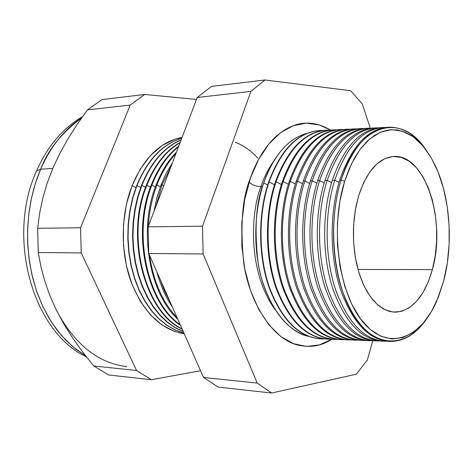 <?xml version="1.0" encoding="UTF-8"?>
<svg xmlns="http://www.w3.org/2000/svg" width="473" height="473" viewBox="0 0 473 473"><rect width="100%" height="100%" fill="white"/><g stroke="black" fill="none" stroke-linecap="round" stroke-linejoin="round"><path stroke-width="0.71" d="M306.823 133.392C284.084 139.458 270.136 163.764 263.703 182.968C256.005 201.368 254.161 228.27 258.175 263.662C263.686 298.25 284.716 331.396 307.982 336.214C287.874 330.639 272.602 312.103 262.166 280.595C253.09 250.187 253.711 212.223 263.703 182.968L267.688 184.955L263.703 182.968C274.003 154.955 288.376 138.435 306.823 133.392M262.592 186.368L260.913 186.622C263.786 177.7 268.232 168.926 274.239 160.3C268.232 168.926 263.786 177.7 260.913 186.622L262.592 186.368M275.091 309.679C246.149 269.444 251.701 208.835 260.913 186.622C251.701 208.835 246.149 269.444 275.091 309.679M331.727 339.265C321.338 346.266 309.549 348.069 296.352 344.669C271.195 337.645 249.407 301.135 243.908 264.194C239.965 226.419 242.152 197.702 250.465 178.037L258.642 159.312L268.853 144.011L280.572 132.7L293.248 125.706L306.321 123.14L319.251 124.902L330.532 130.075C318.412 122.956 306.599 121.289 295.099 125.067C271.715 132.883 257.365 157.87 250.465 178.037L244.748 199.405L241.815 222.452L241.839 246.096L244.807 269.196L250.566 290.664L258.784 309.531L269.036 324.998L280.791 336.498L293.497 343.688L306.587 346.449L319.529 344.864L331.727 339.265M249.105 182.158C252.298 184.99 256.236 186.48 260.913 186.622C256.236 186.48 252.298 184.99 249.105 182.158M388.794 127.255L387.996 127.29C367.468 128.827 351.38 146.411 339.732 180.036C351.486 146.163 367.704 128.579 388.398 127.278M382.681 127.544L380.871 127.627C360.213 129.17 344.025 146.707 332.306 180.237L334.766 180.172L339.029 182.353L334.766 180.172C346.461 146.606 362.614 129.058 383.231 127.515L385.347 127.509C363.885 127.751 347.022 145.306 334.766 180.172L332.306 180.237C344.261 146.151 360.751 128.609 381.776 127.609M375.379 127.887L373.812 127.964C353.024 129.513 336.741 147.002 324.957 180.438L327.168 180.379L331.579 182.631L327.168 180.379C338.928 146.914 355.188 129.407 375.934 127.864L378.134 127.852C356.506 128.065 339.513 145.572 327.168 180.379L324.957 180.438C336.947 146.524 353.497 129.028 374.598 127.941M368.154 128.23L366.823 128.295C345.911 129.85 329.527 147.298 317.673 180.639L319.642 180.585L324.194 182.903L319.642 180.585C331.472 147.215 347.832 129.756 368.709 128.207L370.992 128.201C349.198 128.372 332.081 145.838 319.642 180.585L317.673 180.639C329.705 146.896 346.307 129.442 367.486 128.278M360.994 128.573L359.894 128.626C338.863 130.181 322.385 147.588 310.465 180.834L312.192 180.787L316.886 183.175L312.192 180.787C324.094 147.517 340.548 130.105 361.555 128.544L363.914 128.538C341.967 128.68 324.726 146.098 312.192 180.787L310.465 180.834C322.533 147.257 339.188 129.844 360.444 128.609M353.905 128.91L353.035 128.952C331.88 130.513 315.314 147.872 303.329 181.035L304.819 180.993L309.649 183.441L304.819 180.993C316.792 147.812 333.341 130.442 354.466 128.881L356.908 128.875C334.801 128.987 317.442 146.358 304.819 180.993L303.329 181.035C315.426 147.617 332.141 130.252 353.473 128.934M346.886 129.241L346.242 129.271C324.969 130.838 308.307 148.155 296.258 181.224L297.517 181.189L302.484 183.701L297.517 181.189C309.555 148.108 326.199 130.779 347.454 129.212L349.973 129.212C327.712 129.295 310.229 146.618 297.517 181.189L296.258 181.224C308.39 147.966 325.158 130.649 346.561 129.259M339.933 129.572L339.508 129.59C318.122 131.163 301.372 148.439 289.257 181.419L290.292 181.39L295.389 183.956L290.292 181.39C302.395 148.398 319.133 131.116 340.501 129.543L343.096 129.537C320.688 129.596 303.087 146.878 290.292 181.39L289.257 181.419C301.425 148.315 318.246 131.039 339.72 129.584M333.045 129.898L332.838 129.904C311.34 131.482 294.502 148.717 282.328 181.608L283.138 181.585L288.364 184.216L283.138 181.585C295.306 148.688 312.133 131.447 333.619 129.868L336.291 129.868C313.735 129.898 296.015 147.138 283.138 181.585L282.328 181.608C294.525 148.658 311.4 131.423 332.945 129.904M276.055 181.78L281.405 184.464L276.055 181.78C288.282 148.971 305.197 131.778 326.802 130.193L329.545 130.193C306.841 130.199 289.015 147.393 276.055 181.78L275.457 181.798C287.696 148.995 304.618 131.801 326.228 130.217C304.618 131.801 287.696 148.995 275.457 181.798L276.055 181.78C265.04 214.358 265.483 257.442 277.154 289.571C290.605 322.716 308.467 339.242 330.739 339.159L327.996 339.188C306.226 337.621 289.027 320.363 276.398 287.418C265.43 255.526 265.3 213.619 276.055 181.78M269.036 181.969L274.511 184.712L269.036 181.969C281.329 149.255 298.333 132.097 320.05 130.513L322.864 130.513C300.024 130.495 282.079 147.647 269.036 181.969L268.658 181.981C280.927 149.326 297.895 132.18 319.577 130.536C297.895 132.18 280.927 149.326 268.658 181.981L269.036 181.969C257.962 214.476 258.418 257.454 270.154 289.494C283.688 322.556 301.656 339.029 324.052 338.91L321.238 338.946C299.362 337.373 282.074 320.162 269.379 287.306C258.359 255.509 258.228 213.725 269.036 181.969M257.803 158.171C251.098 150.704 243.625 145.418 235.383 142.326C243.625 145.418 251.098 150.704 257.803 158.171M162.026 184.902L163.735 185.729L162.026 184.902L171.031 166.502L162.026 184.902L160.997 184.925L166.206 173.248L172.409 162.872L166.206 173.248L160.997 184.925L162.026 184.902L155.995 206.133L162.026 184.902M156.93 185.038L160.341 186.687L156.93 185.038C161.825 172.391 168.151 161.926 175.915 153.63C168.151 161.926 161.825 172.391 156.93 185.038L156.06 185.061C161.269 171.646 168.063 160.696 176.447 152.229C168.063 160.696 161.269 171.646 156.06 185.061L156.93 185.038C152.099 197.761 149.237 211.508 148.356 226.277C149.237 211.508 152.099 197.761 156.93 185.038M151.874 185.18L155.386 186.87L151.874 185.18C158.449 168.459 167.306 155.718 178.451 146.937C167.306 155.718 158.449 168.459 151.874 185.18L151.165 185.197C157.952 167.974 167.14 154.984 178.723 146.228C167.14 154.984 157.952 167.974 151.165 185.197L151.874 185.18C132.292 233 147.227 302.383 180.219 324.703C147.227 302.383 132.292 233 151.874 185.18M146.855 185.315L150.467 187.054L146.855 185.315C154.89 165.243 165.958 151.053 180.047 142.734C165.958 151.053 154.89 165.243 146.855 185.315L146.299 185.327C154.488 164.917 165.786 150.591 180.189 142.367C165.786 150.591 154.488 164.917 146.299 185.327L146.855 185.315C125.546 236.689 145.081 311.394 182.052 328.841C145.081 311.394 125.546 236.689 146.855 185.315M141.882 185.451L145.583 187.231L141.882 185.451C151.265 162.434 164.332 147.286 181.082 140.002C164.332 147.286 151.265 162.434 141.882 185.451L141.474 185.463C150.97 162.221 164.196 147.008 181.153 139.831C164.196 147.008 150.97 162.221 141.474 185.463L141.882 185.451L137.986 197.229L135.172 209.728L133.492 222.712L132.984 235.932L133.664 249.147L135.52 262.101L138.5 274.553L142.544 286.271L147.57 297.05L153.465 306.705L160.111 315.077L167.377 322.048L175.122 327.523L183.199 331.443L175.122 327.523L167.377 322.048L160.111 315.077L153.465 306.705L147.57 297.05L142.544 286.271L138.5 274.553L135.52 262.101L133.664 249.147L132.984 235.932L133.492 222.712L135.172 209.728L137.986 197.229L141.882 185.451M136.939 185.587L140.741 187.414L136.939 185.587C147.623 159.898 162.552 144.135 181.733 138.299C162.552 144.135 147.623 159.898 136.939 185.587L136.685 185.593C147.434 159.773 162.458 143.987 181.756 138.234C162.458 143.987 147.434 159.773 136.685 185.593L132.878 197.921L130.004 211.029L128.384 224.645L128.059 238.481L129.04 252.257L131.299 265.69L134.787 278.491L139.417 290.416L145.075 301.224L151.644 310.731L158.963 318.767L166.892 325.205L175.252 329.971L183.891 333.01L175.252 329.971L166.892 325.205L158.963 318.767L151.644 310.731L145.075 301.224L139.417 290.416L134.787 278.491L131.299 265.69L129.04 252.257L128.059 238.481L128.384 224.645L130.004 211.029L132.878 197.921L136.939 185.587M132.038 185.718L135.928 187.586L132.038 185.718L140.162 169.216L150.313 155.664L162.003 145.566L174.685 139.233L182.087 137.365C160.666 141.439 143.987 157.556 132.038 185.718C120.692 214.683 120.313 252.393 131.122 282.014C143.55 312.683 161.263 329.953 184.245 333.814L174.779 331.549L162.085 325.063L150.379 314.817L140.203 301.135L132.068 284.521L126.386 265.666L123.459 245.416L123.459 224.705L126.368 204.496L132.038 185.718M341.134 180L344.651 181.289L349.186 168.861L354.602 157.858L360.769 148.487L367.527 140.901L374.74 135.219L382.237 131.5L389.876 129.762L397.497 129.986L404.971 132.103L412.166 136.023L418.96 141.634L425.257 148.788L430.956 157.338L435.988 167.111C450.379 198.589 453.353 244.565 443.662 280.968L447.31 263.071L449.131 244.275L449.096 225.178L447.198 206.364L443.485 188.414L438.039 171.912L431.009 157.426L422.578 145.489L412.994 136.602L402.553 131.204L391.614 129.643L380.588 132.144L369.916 138.772L360.065 149.421L351.498 163.77L344.651 181.289L339.874 201.25L337.438 222.759L337.468 244.813L339.969 266.376L344.799 286.437L351.699 304.092L360.314 318.613L370.205 329.445L380.907 336.273L391.957 338.964L402.901 337.58L413.337 332.348L422.897 323.609L431.293 311.79L438.276 297.399L443.662 280.968L436.756 301.029C420.639 338.52 388.629 351.486 363.956 323.195C339.111 295.448 329.545 228.678 344.651 181.289L341.134 180C352.763 146.352 368.834 128.762 389.338 127.225C402.99 127.154 415.052 134.462 425.534 149.155C401.429 112.361 358.475 122.548 341.134 180L339.732 180.036L341.134 180C327.003 224.373 333.625 286.331 355.193 317.75C376.662 349.517 407.259 347.389 426.504 319.104C416.193 333.908 404.208 341.358 390.562 341.441C369.898 339.904 353.55 322.237 341.506 288.435C331.053 255.716 330.911 212.661 341.134 180M40.637 169.222C47.921 149.882 61.561 132.824 81.563 118.043C64.47 129.111 50.83 146.169 40.637 169.222L52.757 168.429L47.01 183.619L42.676 198.63L39.602 213.548L37.633 228.299L38.254 252.541L40.95 266.731L44.734 280.992L49.801 295.418L56.317 310.069L64.115 324.472L73.043 338.567L82.988 352.426L93.731 365.996L108.672 374.994L151.395 379.724L108.672 374.994L93.731 365.996L136.537 370.471L93.731 365.996L82.988 352.426L73.043 338.567L64.115 324.472L56.317 310.069L49.801 295.418L44.734 280.992L40.95 266.731L38.254 252.541L81.202 252.913L38.254 252.541L37.633 228.299L80.581 227.75L37.633 228.299L39.602 213.548L42.676 198.63L47.01 183.619L52.757 168.429L40.637 169.222L35.38 183.388L31.407 198.412L28.794 214.05L27.6 230.049L27.848 246.149L29.527 262.077L32.607 277.574L37.03 292.385L42.706 306.279L49.523 319.044L57.357 330.503L66.06 340.501L75.485 348.92L85.477 355.678L72.889 346.821L61.384 335.434L51.315 321.924L42.966 306.835L36.462 290.747L31.821 274.257L28.942 257.874L27.647 242.028L27.718 227.04L28.912 213.11L31.005 200.351L33.772 188.804L37.036 178.445L40.637 169.222L36.569 170.871L40.637 169.222M36.255 171.622L36.569 170.871L36.255 171.622M432.363 269.598C424.659 296.411 412.326 310.613 395.357 312.204L389.35 311.382L383.414 308.94L377.685 304.872L372.298 299.249L367.373 292.166L363.033 283.747L359.397 274.18L356.553 263.674L354.579 252.464L353.532 240.816L353.432 229.015L354.289 217.344L356.08 206.074L358.747 195.485C367.196 170.327 379.104 157.302 394.464 156.409C425.676 154.902 446.394 221.742 432.363 269.598L357.99 269.462L432.363 269.598L428.236 281.938L422.903 292.669L416.53 301.378L409.305 307.71L401.482 311.358L393.329 312.109L385.158 309.833L377.3 304.529L370.087 296.335L363.843 285.509L358.859 272.466L355.389 257.744L353.591 241.981L353.568 225.869L355.318 210.136L358.747 195.485L363.69 182.537L369.892 171.829L377.076 163.764L384.916 158.603L393.069 156.468L401.222 157.355L409.05 161.133L416.293 167.572L422.696 176.382L428.065 187.19L432.233 199.588L435.095 213.14L436.555 227.383L436.579 241.857L435.172 256.088L432.363 269.598M382.994 341.145C362.011 340.182 345.32 322.823 332.921 289.062C322.166 256.366 321.924 213.051 332.306 180.237C322.007 212.791 322.154 255.692 332.673 288.299C344.799 321.983 361.271 339.59 382.089 341.134L383.899 341.199M386.565 341.204L384.448 341.216C363.678 339.679 347.241 322.054 335.138 288.335C324.632 255.698 324.49 212.755 334.766 180.172C324.289 213.364 324.673 257.282 335.718 290.12C348.453 323.999 365.404 341.027 386.565 341.204M375.81 340.891C354.72 339.845 337.959 322.491 325.53 288.837C314.752 256.248 314.521 213.122 324.957 180.438C314.592 212.897 314.734 255.668 325.318 288.181C337.515 321.77 354.082 339.336 375.024 340.879L376.597 340.938M379.352 340.938L377.152 340.956C356.246 339.413 339.703 321.835 327.529 288.217C316.963 255.674 316.827 212.868 327.168 180.379C316.614 213.494 317.011 257.306 328.138 290.055C340.968 323.839 358.037 340.802 379.352 340.938M368.698 340.643C347.501 339.508 330.674 322.166 318.217 288.619C307.409 256.135 307.19 213.193 317.673 180.639C307.255 213.01 307.397 255.645 318.033 288.069C330.296 321.563 346.963 339.082 368.029 340.631L369.366 340.678M372.204 340.678L369.921 340.696C348.885 339.147 332.247 321.616 320.002 288.098C309.377 255.651 309.236 212.98 319.642 180.585C309.023 213.625 309.419 257.33 320.635 289.984C333.56 323.68 350.747 340.578 372.204 340.678M361.656 340.389C340.359 339.176 323.461 321.853 310.974 288.406C300.136 256.023 299.935 213.27 310.465 180.834C299.988 213.116 300.124 255.627 310.82 287.956C323.148 321.356 339.91 338.828 361.106 340.377L362.2 340.418M365.126 340.418L362.761 340.442C341.601 338.887 324.862 321.404 312.552 287.98C301.869 255.633 301.727 213.087 312.192 180.787C301.502 213.749 301.91 257.353 313.203 289.919C326.222 323.52 343.528 340.353 365.126 340.418M354.673 340.14C333.282 338.851 316.319 321.539 303.802 288.199C292.935 255.917 292.752 213.341 303.329 181.035C292.793 213.217 292.929 255.609 303.684 287.844C316.076 321.149 332.927 338.579 354.242 340.134L355.111 340.164M358.114 340.164L355.672 340.182C334.387 338.633 317.549 321.191 305.174 287.868C294.431 255.609 294.295 213.199 304.819 180.993C294.064 213.873 294.478 257.371 305.848 289.848C318.956 323.355 336.38 340.128 358.114 340.164M347.761 339.898C326.269 338.532 309.247 321.232 296.695 287.992C285.804 255.816 285.633 213.412 296.258 181.224C285.662 213.323 285.798 255.586 296.612 287.732C309.064 320.948 326.009 338.331 347.442 339.886L348.087 339.91M351.173 339.91L348.654 339.933C327.239 338.372 310.312 320.984 297.872 287.755C287.07 255.591 286.934 213.305 297.517 181.189C286.697 213.997 287.123 257.389 298.569 289.778C311.76 323.195 329.297 339.904 351.173 339.91M340.921 339.649C319.328 338.219 302.241 320.93 289.665 287.791C278.745 255.716 278.591 213.483 289.257 181.419C278.609 213.424 278.745 255.568 289.606 287.625C302.123 320.747 319.157 338.083 340.708 339.644L341.128 339.661M344.297 339.655L341.701 339.679C320.168 338.124 303.146 320.777 290.641 287.637C279.785 255.568 279.649 213.412 290.292 181.39C279.407 214.121 279.839 257.407 291.356 289.713C304.642 323.035 322.284 339.685 344.297 339.655M334.139 339.407C312.452 337.905 295.306 320.635 282.7 287.596C271.756 255.621 271.608 213.554 282.328 181.608C271.62 213.53 271.756 255.544 282.671 287.513C295.247 320.546 312.369 337.84 334.033 339.407L334.24 339.413M337.486 339.407L334.813 339.437C313.167 337.87 296.051 320.57 283.481 287.531C272.572 255.55 272.436 213.518 283.138 181.585C272.188 214.239 272.625 257.424 284.22 289.642C297.588 322.876 315.343 339.466 337.486 339.407M275.457 181.798C264.703 213.63 264.833 255.526 275.8 287.407C288.441 320.345 305.647 337.604 327.422 339.171C305.647 337.598 288.435 320.345 275.8 287.407C264.833 255.526 264.703 213.63 275.457 181.798M320.765 338.928C298.901 337.296 281.636 320.061 268.966 287.217C257.974 255.432 257.856 213.701 268.658 181.981C257.844 213.731 257.98 255.509 268.995 287.3C281.695 320.15 298.989 337.361 320.877 338.934M160.997 184.925L156.918 197.679L154.056 211.242L156.918 197.679L160.997 184.925M156.876 271.886C160.471 285.414 165.668 297.174 172.468 307.166C165.668 297.174 160.471 285.414 156.876 271.886M170.174 301.975L164.486 290.877L159.856 278.621L164.486 290.877L170.174 301.975M156.06 185.061C138.163 229.352 149.048 293.124 177.83 319.287C149.048 293.124 138.163 229.352 156.06 185.061M177.174 317.803C162.73 302.619 153.506 281.742 149.492 255.178C153.506 281.742 162.73 302.619 177.174 317.803M151.165 185.197C131.328 233.556 146.92 303.767 180.532 325.412C146.92 303.767 131.328 233.556 151.165 185.197M146.299 185.327C124.813 237.068 144.844 312.298 182.206 329.196C144.844 312.298 124.813 237.068 146.299 185.327M141.474 185.463L137.572 197.288L134.746 209.841L133.073 222.878L132.582 236.151L133.285 249.413L135.172 262.409L138.193 274.896L142.29 286.632L147.369 297.416L153.317 307.06L160.022 315.408L167.341 322.338L175.14 327.754L183.27 331.608L175.14 327.754L167.341 322.338L160.022 315.408L153.317 307.06L147.369 297.416L142.29 286.632L138.193 274.896L135.172 262.409L133.285 249.413L132.582 236.151L133.073 222.878L134.746 209.841L137.572 197.288L141.474 185.463M136.685 185.593L132.617 197.956L129.738 211.094L128.118 224.74L127.805 238.611L128.804 252.411L131.086 265.861L134.592 278.68L139.251 290.611L144.945 301.425L151.543 310.921L158.904 318.938L166.863 325.347L175.252 330.077L183.92 333.069L175.252 330.077L166.863 325.347L158.904 318.938L151.543 310.921L144.945 301.425L139.251 290.611L134.592 278.68L131.086 265.861L128.804 252.411L127.805 238.611L128.118 224.74L129.738 211.094L132.617 197.956L136.685 185.593M200.564 370.731L151.395 379.724L136.537 370.471L81.202 252.913L80.581 227.75L130.229 105.065L87.458 109.907L77.406 124.056L68.136 138.542L59.876 153.311L52.757 168.429L59.876 153.311L68.136 138.542L77.406 124.056L87.458 109.907L130.229 105.065L144.691 94.458L101.991 99.602L87.458 109.907L101.991 99.602L144.691 94.458L196.466 99.46L144.691 94.458L130.229 105.065L80.581 227.75L81.202 252.913L136.537 370.471L151.395 379.724L200.564 370.731M370.276 128.183L362.223 103.776L350.611 90.721L264.915 79.972L250.891 91.413L202.509 226.183L203.136 253.971L257.211 383.071L271.62 393.028L356.264 374.22L367.285 360.207L372.789 340.743L367.285 360.207L356.264 374.22L271.62 393.028L257.211 383.071L203.136 253.971L202.509 226.183L250.891 91.413L264.915 79.972L350.611 90.721L362.223 103.776L370.276 128.183M389.616 341.4C368.857 340.117 352.385 322.568 340.211 288.755C329.651 256.011 329.462 212.797 339.732 180.036C329.498 212.684 329.64 255.71 340.105 288.412C352.16 322.196 368.532 339.851 389.22 341.388L390.018 341.417M126.865 366.61C98.088 363.252 74.574 344.409 56.317 310.069M218.195 387.115L203.544 377.466L148.747 253.498L148.126 226.88L197.217 97.485L211.472 86.411L264.915 79.972L211.472 86.411L197.217 97.485L250.891 91.413L197.217 97.485L148.126 226.88L202.509 226.183L148.126 226.88L148.747 253.498L203.136 253.971L148.747 253.498L203.544 377.466L257.211 383.071L203.544 377.466L218.195 387.115L271.62 393.028L218.195 387.115M82.544 116.66C62.897 128.094 47.584 146.145 36.604 170.812C6.267 236.559 32.199 331.65 86.364 356.819M395.357 312.204L394.86 312.198"/></g></svg>
